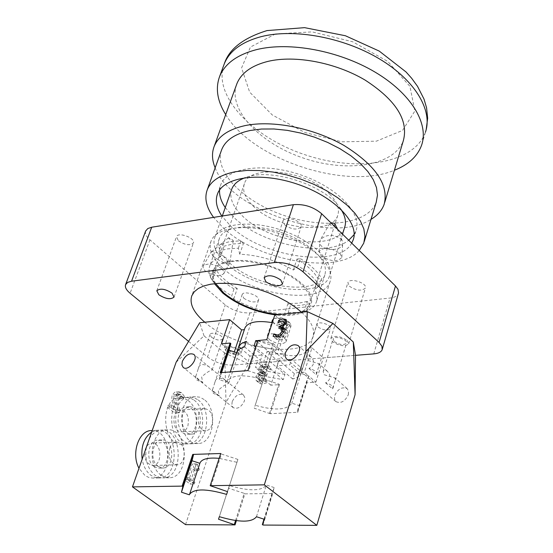 <?xml version="1.0" encoding="UTF-8"?>
<svg xmlns="http://www.w3.org/2000/svg" width="553" height="553" viewBox="0 0 553 553"><rect width="100%" height="100%" fill="white"/><g stroke="black" fill="none" stroke-linecap="round" stroke-linejoin="round"><path stroke-width="0.41" stroke-dasharray="2.77 2.07" d="M340.766 238.841L342.369 241.184L342.68 243.334C342.314 252.583 318.314 250.765 319.8 241.606L320.533 239.539C326.36 234.223 333.106 233.995 340.766 238.841M321.106 255.769C330.742 261.776 337.662 262.281 341.858 257.29L339.901 253.309C330.252 247.267 323.318 246.735 319.102 251.712L321.106 255.769M335.153 223.958C333.051 226.778 331.254 226.64 329.747 223.55L330.839 222.728M213.41 256.44L211.17 252.099C213.617 249.569 231.078 259.571 229.841 262.793L229.723 263.076C226.274 264.216 220.834 262.004 213.41 256.44M221.801 268.779C214.025 263.719 207.824 262.772 203.214 265.938L203.103 268.288L205.156 270.956C212.919 275.975 219.099 276.908 223.702 273.749L223.813 271.426L221.801 268.779M229.129 238.834L228.596 237.728L233.242 240.389L229.129 238.834M239.235 349.814L240.949 353.222C237.666 355.793 232.702 355.04 226.053 350.961L224.304 347.526C227.594 344.954 232.571 345.715 239.235 349.814M243.776 298.233C250.281 302.36 255.189 303.044 258.5 300.272C260.643 295.793 243.458 289.91 242.124 294.666L243.776 298.233M284.726 224.926C291.832 229.675 297.293 230.318 301.109 226.854C303.645 221.4 284.691 214.993 283.046 220.751L284.726 224.926M347.166 340.427L348.68 343.828C344.948 346.862 339.535 346.157 332.45 341.706L330.901 338.263C334.641 335.236 340.067 335.954 347.166 340.427M349.358 286.198C356.284 290.705 361.627 291.327 365.381 288.072C367.641 283.025 349.282 277.323 347.892 282.631L349.358 286.198M178.391 240.811C185.055 245.138 190.059 245.85 193.405 242.933C195.797 238.129 178.052 231.562 176.497 236.684L178.391 240.811M301.585 312.203C311.512 321.438 315.272 329.671 312.88 336.895C306.383 359.609 234.921 349.213 204.797 322.219M223.343 268.578C252.603 296.201 323.208 305.526 330.086 281.588C335.636 267.376 313.074 244.958 280.813 234.078C248.615 223.011 216.251 226.73 211.094 241.08C208.315 249.5 212.4 258.666 223.343 268.578M145.639 231.064C144.879 233.705 146.31 236.643 149.946 239.864L225.271 304.945C232.695 310.572 240.901 313.219 249.894 312.894L390.01 298.053C394.621 297.507 397.427 295.966 398.423 293.422M249.894 312.894L232.53 365.077L355.531 355.33L323.298 357.888L311.933 347.83L304.364 372.224L301.337 372.445L308.913 348.086L311.933 347.83M188.573 341.388L207.52 356.975L225.271 304.945M232.53 365.077C223.46 365.194 215.124 362.498 207.52 356.975M219.334 395.983L212.359 390.37L214.758 382.704C216.182 372.867 229.364 381.916 228.638 383.402C225.61 384.294 222.14 386.623 218.228 390.377L219.334 395.983L213.389 393.342L212.02 390.833L212.359 390.37M227.663 350.823C232.675 353.899 236.421 354.466 238.896 352.531C240.458 349.337 227.29 344.83 226.35 348.231L227.663 350.823M309.03 368.464L316.067 374.581L319.074 365.803L318.673 363.632L307.779 360.432L306.756 357.086L307.053 356.512L308.698 355.759L310.883 356.789C315.051 361.392 314.436 365.284 309.03 368.464C314.097 369.846 316.613 371.657 316.586 373.918L316.067 374.581M318.148 327.03C323.526 330.431 327.632 330.964 330.459 328.641C332.159 324.97 317.975 320.457 316.945 324.334L318.148 327.03M325.558 382.835L332.443 388.828L335.367 380.208L334.945 377.927L324.155 374.74L323.159 371.519L323.664 370.704L325.475 370.234L327.321 371.229C331.475 375.812 330.888 379.676 325.558 382.835C330.528 384.19 333.01 385.959 332.982 388.144L332.443 388.828M334.247 341.554C339.59 344.906 343.669 345.438 346.489 343.157C348.141 339.556 334.074 335.159 333.086 338.961L334.247 341.554M202.751 382.635L195.631 376.904L198.154 369.065C199.674 359.222 212.891 368.478 212.145 369.943C209.096 370.89 205.598 373.24 201.658 376.994L202.751 382.635L196.73 379.952L195.313 377.353L195.631 376.904M211.364 337.178C216.41 340.295 220.17 340.869 222.652 338.899C224.255 335.65 210.983 331.033 210.002 334.496L211.364 337.178M269.187 339.521C276.597 344.132 282.189 344.92 285.963 341.892C288.286 337.012 268.779 330.556 267.376 335.74L269.187 339.521M273.548 318.839L274.461 318.438C280.765 317.595 286.101 319.364 290.477 323.74L290.982 326.146C287.201 329.235 281.629 328.468 274.267 323.844L272.435 320.166M248.587 363.805L224.691 353.07L226.004 402.397L248.587 363.805L278.415 361.441L266.981 351.639L269.878 351.397L262.163 375.293L264.604 376.13L255.216 405.273C274.744 410.838 286.945 410.139 291.811 403.178L299.532 405.681L297.161 411.729L306.272 382.227L308.698 375.978L304.364 372.224M176.11 362.27L204.016 335.823L224.691 353.07M204.016 335.823L199.702 322.745M244.364 329.65L244.751 328.482M272.304 322.662L283.696 325.814L286.724 325.523L278.836 350.153L275.795 350.408L273.258 349.544L263.601 379.545C243.866 374.022 231.686 374.72 227.062 381.632L226.896 382.13L219.202 379.635L221.096 372.618M274.806 314.975L286.724 325.523M308.913 348.086L308.643 349.116C303.168 356.955 290.242 357.715 269.878 351.397M265.875 366.459L267.134 367.261L267.894 364.918L264.431 364.192L261.078 365.367L258.804 368.512L259.364 371.595L260.276 372.01L257.926 373.393L255.928 376.524L255.991 380.174L256.544 380.851L259.067 381.466L263.373 380.16L264.134 377.796L259.806 379.524L258.223 379.151L257.947 376.22L259.599 373.752L262.799 372.936L263.394 371.098L260.995 370.731L260.698 368.595L262.039 366.743L263.961 366.093L265.875 366.459L270.306 369.95L271.06 367.607L267.597 366.881L264.251 368.049L261.977 371.187L262.544 374.27L263.408 374.851L261.113 376.061L259.115 379.192L259.184 382.842L259.737 383.512L262.26 384.135L266.567 382.835L267.327 380.471L263 382.199L261.417 381.819L261.14 378.895L262.779 376.427L265.979 375.618L266.574 373.78L264.175 373.413L263.871 371.27L265.212 369.425L267.134 368.782L269.048 369.141M264.134 377.796L267.327 380.471M263.995 377.803L267.182 380.478M257.912 378.75L261.106 381.418M262.799 372.936L265.979 375.618M263.394 371.098L266.574 373.78M267.016 367.275L270.189 369.964M267.134 367.261L270.306 369.95M267.894 364.918L271.06 367.607M261.078 365.367L264.251 368.049M260.276 372.01L263.456 374.685M260.221 372.176L263.408 374.851M257.926 373.393L261.113 376.061M263.373 380.16L266.567 382.835M285.217 323.934L281.256 325.772L282.051 323.318L284.394 322.309M284.366 329.083L287.581 326.028L287.36 324.224L285.887 323.858M277.613 336.991L280.917 337.987L283.592 336.798L285.327 333.998L285.196 331.558L282.161 331.24L282.749 329.401M277.426 336.825L274.074 333.894M286.648 321.832L289.419 322.51L289.786 325.579L285.597 329.92L287.339 330.846L287.401 333.971L284.76 338.035L280.392 340.005L276.486 339.314L277.212 337.054M283.592 336.798L281.525 334.98M282.161 331.24L278.809 328.295M283.233 324.639L279.894 321.687M281.387 325.758L278.041 322.814M281.256 325.772L277.917 322.828M282.051 323.318L280.101 321.597M285.652 329.747L282.306 326.795M285.597 329.92L284.339 328.8M287.339 330.846L283.993 327.894M276.486 339.314L273.12 336.383M284.947 374.367L268.067 371.388L266.366 376.676L283.267 379.683L284.947 374.367L269.456 361.164L267.735 366.508L255.41 367.455L257.138 362.146L269.456 361.164M283.267 379.683L267.735 366.508M268.067 371.388L257.138 362.146M266.366 376.676L255.41 367.455M302.401 368.83L299.429 371.789L294.383 373.69L292.71 379.026L297.161 377.485L299.733 375.584L300.728 374.208L302.401 368.83L291.514 359.409L289.807 364.807L277.198 365.782L278.912 360.411L291.514 359.409M300.728 374.208L289.807 364.807M294.383 373.69L278.912 360.411M292.71 379.026L277.198 365.782M278.415 361.441L270.832 385.199L279.459 384.618L270.244 413.713L297.811 412.268L306.908 382.773L315.867 382.171L308.698 375.978L301.046 373.496L301.337 372.445M306.908 382.773L306.272 382.227M246.313 341.429L262.253 355.019L260.511 360.383L248.173 361.372L249.921 356.049L262.253 355.019M244.523 346.821L260.511 360.383M236.961 351.943L248.173 361.372M240.686 348.238L249.921 356.049M257.712 340.655L273.182 343.537L271.433 348.978L282.604 358.6L269.982 359.616L271.717 354.238L284.325 353.187L282.604 358.6M273.182 343.537L284.325 353.187M271.433 348.978L255.935 346.074M254.007 345.984L269.982 359.616M257.311 341.878L271.717 354.238M194.283 484.02L194.877 482.23L192.721 480.633L196.619 468.937L198.762 470.541L199.294 468.951L197.67 467.098L197.656 464.7L196.433 463.773L191.179 479.492L189.064 477.923L188.462 479.714L194.283 484.02L190.204 484.089L190.799 482.306L188.642 480.709L192.541 469.034L194.691 470.638L195.223 469.055L193.598 467.202L193.585 464.803L192.354 463.884L187.101 479.575L184.979 478.006L184.384 479.79L190.204 484.089M197.656 464.7L193.585 464.803M196.433 463.773L192.354 463.884M191.179 479.492L187.101 479.575M189.064 477.923L184.979 478.006M188.462 479.714L184.384 479.79M194.877 482.23L190.799 482.306M192.721 480.633L188.642 480.709M196.619 468.937L192.541 469.034M198.762 470.541L194.691 470.638M199.294 468.951L195.223 469.055M179.359 398.844L180.195 396.411L177.478 392.976L175.004 392.036L172.26 394.849L171.693 398.768L173.939 409.897L167.988 405.287L167.296 407.285L174.769 413.063L175.612 410.623L174.126 404.236L173.863 396.266L175.204 394.586L176.912 395.049L179.359 398.844L183.416 398.589L184.253 396.155L180.195 396.411M184.253 396.155L181.536 392.706L179.061 391.766L176.317 394.586L175.757 398.513L178.004 409.662L172.059 405.045L171.361 407.043L178.833 412.842L179.677 410.395L178.19 403.987L177.921 396.003L179.262 394.317L180.969 394.78L183.326 398.519L179.269 398.775M182.49 396.66L178.432 396.923M179.677 410.395L175.612 410.623M178.833 412.842L174.769 413.063M171.361 407.043L167.296 407.285M172.059 405.045L167.988 405.287M178.004 409.662L173.939 409.897M176.359 402.715L172.294 402.964M175.757 398.513L171.693 398.768M187.861 426.017C189.506 416.755 187.038 411.397 180.458 409.953C170.898 410.153 172.26 432.999 181.764 431.789C184.529 431.458 186.561 429.536 187.861 426.017M212.027 424.856C210.741 428.416 208.723 430.365 205.965 430.697C196.488 431.921 195.091 408.771 204.617 408.57C211.184 410.05 213.652 415.476 212.027 424.856M204.154 399.529L199.958 397.213L195.52 396.674C175.349 397.137 178.266 446.008 198.354 443.485C213.88 443.499 218.235 409.517 204.154 399.529M198.119 399.909C212.207 409.856 207.831 443.727 192.292 443.72C172.19 446.236 169.294 397.531 189.479 397.061L193.916 397.593L198.119 399.909M195.271 408.294C203.58 414.107 201.022 434.077 191.898 434.091C180.043 435.598 178.329 406.897 190.246 406.642L195.271 408.294M191.262 408.522C199.578 414.328 197.006 434.25 187.882 434.264C176.02 435.771 174.313 407.132 186.237 406.877L191.262 408.522M194.117 400.151C208.211 410.077 203.822 443.879 188.276 443.872C168.16 446.382 165.278 397.787 185.476 397.317L189.914 397.849L194.117 400.151M188.144 400.524C202.246 410.416 197.836 444.107 182.276 444.107C162.153 446.61 159.292 398.167 179.497 397.697L183.942 398.229L188.144 400.524M145.384 449.119C143.621 458.485 146.082 463.939 152.78 465.481C162.831 465.446 161.842 441.958 151.854 443.126C148.944 443.451 146.787 445.455 145.384 449.119M169.709 448.234C171.098 444.522 173.248 442.497 176.151 442.165C186.112 440.99 187.142 464.79 177.119 464.824C170.428 463.255 167.96 457.725 169.709 448.234M161.172 475.186L165.105 477.211L169.232 477.771C190.674 477.744 188.476 427.255 167.2 429.833C151.004 429.709 146.11 465.488 161.172 475.186M149.331 438.75C152.414 433.455 156.347 430.573 161.123 430.11C182.414 427.545 184.591 477.861 163.135 477.896L159.008 477.343L155.075 475.317C147.623 468.923 144.699 459.626 146.289 447.432M158.117 466.49C149.282 460.767 152.186 439.835 161.739 439.918C174.23 438.446 175.488 467.99 162.921 468.025L158.117 466.49M154.08 466.594C145.239 460.884 148.149 440.001 157.709 440.084C170.2 438.612 171.458 468.094 158.884 468.128L154.08 466.594M151.674 432.045L157.093 430.303C178.398 427.732 180.561 477.944 159.091 477.972L154.964 477.426L151.031 475.4C146.434 471.889 143.476 466.504 142.156 459.239M151.653 430.552C172.66 429.01 174.188 478.11 153.063 478.096L148.937 477.543L145.004 475.532L138.99 468.267M297.811 412.268L297.161 411.729M270.244 413.713L254.262 408.204L255.216 405.273M220.198 372.687L220.882 373.254M247.91 370.593L264.638 376.365L263.601 379.545M226.896 382.13L236.511 353.754L233.601 353.996L234.299 351.902M221.476 343.842L233.601 353.996M236.511 353.754L244.537 329.629M301.046 373.496L291.811 403.178M308.698 375.978L299.532 405.681M264.604 376.13L254.262 408.204M270.832 385.199L263.615 379.158L278.823 384.079L269.601 413.181M221.566 372.584L219.202 379.635M283.696 325.814L275.795 350.408M273.258 349.544L264.638 376.365M266.767 339.715L274.329 346.261L258.431 341.118L248.594 371.167M263.615 379.158L259.26 375.501L266.981 351.639M262.163 375.293L259.26 375.501M257.753 340.537L258.431 341.118M279.459 384.618L278.823 384.079M315.867 382.171L323.298 357.888M232.191 401.658L231.831 405.162L233.193 407.651C237.603 409.379 241.35 407.132 244.426 400.925L244.772 397.441L243.431 394.973C239.027 393.231 235.274 395.457 232.191 401.658M348.335 394.711L348.577 391.213L347.16 388.648C342.155 386.506 338.014 388.8 334.731 395.519L334.475 399.045L335.92 401.63C340.925 403.752 345.065 401.443 348.335 394.711M185.545 524.631L226.004 402.397M263.981 519.184L272.055 493.027L272.726 493.546L244.868 493.85L236.38 520.65M263.007 525.053L272.726 493.546M264.445 519.336L274.253 487.58L272.055 493.027M256.474 516.73L266.346 485.002L274.253 487.58M219.347 516.682L229.364 485.569C249.327 491.382 261.652 491.195 266.346 485.002M218.518 519.219L229.364 485.569M235.571 520.539L244.191 493.338L228.5 488.216M244.868 493.85L244.191 493.338M189.403 494.804L199.889 463.276M210.928 486.225L221.463 454.054L237.901 459.412L227.525 491.645L236.961 462.294L219.154 458.361M237.901 459.412L236.961 462.294M220.744 453.508L221.463 454.054M274.329 346.261L278.836 350.153M329.602 194.048C337.15 201.817 339.86 208.958 337.717 215.456C331.973 235.613 276.037 229.094 253.454 206.345C245.09 198.271 242.069 190.716 244.405 183.686C249.59 163.778 307.62 170.393 329.602 194.048M225.7 114.595C252.299 159.637 345.922 190.585 394.42 170.248M236.428 85.003C228.009 110.344 260.802 144.153 304.364 158.407C347.802 173.048 394.676 165.665 403.427 140.386M215.145 167.849C230.705 210.797 332.657 244.55 371.008 219.347M221.324 150.658C214.149 172.564 244.91 202.654 285.341 215.912C325.655 229.502 368.623 223.896 376.254 202.101M225.265 207.548L234.251 217.778C262.371 244.993 326.823 258.057 348.743 240.244M354.148 234.548L355.973 230.836C362.581 213.672 337.344 187.218 300.632 174.845C264.009 162.25 226.965 167.504 220.744 184.799L219.569 190.059M351.687 243.126C338.457 268.502 262.765 257.38 231.168 226.654L221.857 216.064M231.458 189.949C229.232 198.251 233.048 207.071 242.898 216.417C270.32 243.645 337.655 251.663 344.602 227.497M340.862 209.186C326.636 185.587 270.797 167.165 245.338 177.631M215.656 283.558C213.085 279.113 212.476 275.076 213.831 271.44L216.804 267.175L221.988 263.899L229.17 261.783L238.011 260.968L248.083 261.5L258.873 263.366L269.816 266.477L280.357 270.68L289.938 275.747L298.074 281.415L304.364 287.38L308.505 293.346L310.323 299.014L309.777 304.102L306.715 308.588L301.309 311.954M300.362 312.334C294.611 314.457 287.408 315.203 278.753 314.567M212.29 280.219L210.271 277.122L212.711 270.134L215.946 269.712L212.29 280.219C209.041 274.965 208.211 270.196 209.801 265.91C211.357 261.991 214.896 258.977 220.412 256.875L224.152 246.133L221.525 243.769L219.029 250.931L220.412 256.875M302.367 242.262C320.194 253.661 327.694 264.521 324.86 274.855C318.77 296.194 255.921 287.982 230.013 263.318C220.377 254.511 216.79 246.375 219.258 238.903C224.096 221.691 271.882 223.108 302.367 242.262M293.373 270.037L296.913 259.115C307.268 265.378 314.318 271.958 318.058 278.85L314.643 289.696L319.309 285.666C315.328 278.816 308.256 272.242 298.095 265.938L293.373 270.037C276.189 260.29 258.313 255.023 239.739 254.221L243.444 243.375L232.875 243.97L224.152 246.133M303.777 312.065L307.129 301.461L309.535 303.659L307.316 310.717L304.738 311.754C310.807 309.659 314.657 306.459 316.302 302.159C317.622 298.454 317.069 294.3 314.643 289.696M307.129 301.461L298.309 303.238L287.968 303.542L284.588 314.049L288.141 312.708L290.387 305.719L287.968 303.542M233.746 298.938L237.285 288.507L234.057 288.887L231.693 295.827L233.746 298.938C249.991 307.945 266.933 312.984 284.588 314.049M237.285 288.507C227.318 282.694 220.205 276.424 215.946 269.712M221.525 243.769L228.942 241.861L237.672 241.018L240.832 240.984L243.444 243.375M234.057 288.887C224.311 283.06 217.191 276.811 212.711 270.134M239.739 254.221L238.35 248.214L227.822 248.843L219.029 250.931M238.35 248.214L240.832 240.984M210.271 277.122C214.778 283.765 221.926 290 231.693 295.827M296.913 259.115L300.445 258.652L298.095 265.938M319.309 285.666L321.583 278.429L318.058 278.85M300.445 258.652C310.572 264.956 317.622 271.551 321.583 278.429M309.535 303.659L300.659 305.367L290.387 305.719M288.141 312.708L298.426 312.39L307.316 310.717M212.069 279.887L214.529 283.668C207.472 267.707 217.626 259.972 244.986 260.463C270.507 262.468 300.936 277.682 309.175 292.302C314.346 302.221 311.457 309.231 300.5 313.316C293.781 315.528 285.431 316.06 275.463 314.906M226.55 263.774C216.043 254.214 212.138 245.359 214.827 237.216C219.818 223.308 251.027 219.665 282.009 230.318C313.067 240.783 334.793 262.447 329.408 276.224C322.765 299.401 254.691 290.491 226.55 263.774M359.229 250.502C338.291 275.235 257.788 261.071 223.184 227.871L213.589 217.384M373.766 353.885L390.01 298.053M149.946 239.864L130.086 293.256M259.806 379.524L263 382.199M257.947 376.22L261.14 378.895M259.599 373.752L262.779 376.427M261.977 372.999L265.157 375.681M262.744 371.146L265.924 373.828M260.698 368.595L263.871 371.27M262.039 366.743L265.212 369.425M263.961 366.093L267.134 368.782M264.431 364.192L267.597 366.881M258.804 368.512L261.977 371.187M255.928 376.524L259.115 379.192M255.991 380.174L259.184 382.842M259.067 381.466L262.26 384.135M280.917 337.987L279.224 336.514M285.327 333.998L283.489 332.381M283.046 331.157L279.694 328.212M287.581 326.028L285.611 324.279M287.36 324.224L284.028 321.265M285.638 323.871L282.3 320.92M289.786 325.579L286.447 322.62M287.401 333.971L284.048 331.019M284.76 338.035L281.401 335.097M280.392 340.005L277.025 337.067M180.969 394.78L176.912 395.049M179.262 394.317L175.204 394.586M177.921 396.003L173.863 396.266M178.19 403.987L174.126 404.236M176.317 394.586L172.26 394.849M181.536 392.706L177.478 392.976M275.518 33.92L250.468 47.026L241.585 67.929L249.652 92.109L272.256 114.948L304.862 132.492L341.678 141.803L376.337 141.188L402.543 130.432L414.861 111.042L409.939 86.392L387.812 61.452L352.655 41.765L312.189 31.88L275.518 33.92M223.765 65.268C213.223 96.54 252.942 137.697 305.394 154.875C357.68 172.529 414.674 163.488 425.423 132.215L426.176 129.672M341.858 257.29L342.68 243.334M319.102 251.712L319.8 241.606M329.747 223.55L320.533 239.539M337.275 229.025L342.369 241.184M223.702 273.749L229.723 263.076M203.214 265.938L210.956 252.327M228.596 237.728L211.17 252.099M233.242 240.389L229.841 262.793M240.949 353.222L258.5 300.272M224.304 347.526L242.124 294.666M282.569 283.786L301.109 226.854M264.127 277.737L283.046 220.751M348.68 343.828L365.381 288.072M330.901 338.263L347.892 282.631M174.064 296.982L193.405 242.933M156.81 290.767L176.497 236.684M211.094 241.08L191.843 295.689M330.086 281.588L312.88 336.895M382.192 349.641L382.303 349.247M228.645 383.402L238.896 352.531M212.02 390.833L212.504 389.395M214.758 382.704L226.35 348.231M316.586 373.918L317.215 371.858M319.074 365.803L330.459 328.641M306.756 357.086L316.945 324.334M332.982 388.144L333.639 385.966M335.367 380.208L346.489 343.157M323.159 371.519L333.086 338.961M212.145 369.943L222.652 338.899M195.313 377.353L195.769 376.005M198.154 369.065L210.002 334.496M285.963 341.892L290.982 326.146M267.376 335.74L271.668 322.544M290.477 323.74C286.316 318.417 280.979 316.648 274.461 318.438M258.223 379.151L261.417 381.819M260.995 370.731L264.175 373.413M266.719 367.005L269.892 369.694M259.364 371.595L262.544 374.27M256.544 380.851L259.737 383.512M287.014 330.48L283.668 327.528M179.559 394.261L175.495 394.524M179.061 391.766L175.004 392.036M204.617 408.57L180.458 409.953M205.965 430.697L181.764 431.789M195.52 396.674L189.479 397.061M198.354 443.485L192.292 443.72M190.246 406.642L186.237 406.877M191.898 434.091L187.882 434.264M185.476 397.317L179.497 397.697M188.276 443.872L182.276 444.107M176.151 442.165L151.854 443.126M177.119 464.824L152.78 465.481M167.2 429.833L161.123 430.11M169.232 477.771L163.135 477.896M161.739 439.918L157.709 440.084M162.921 468.025L158.884 468.128M157.093 430.303L152.206 430.524M159.091 477.972L153.063 478.096M301.067 373.448L308.643 349.116M227.062 381.632L230.29 371.927M243.431 394.973L193.757 354.362M233.193 407.651L183.181 367.413M347.16 388.648L334.945 377.927M327.321 371.229L318.673 363.632M310.883 356.789L298.067 345.535M335.92 401.63L286.468 358.938M425.423 132.215L421.607 145.156M384.736 202.384L384.162 204.292M353.574 238.62L355.973 230.836M217.523 193.847L220.744 184.799M244.405 183.686L213.831 271.44M337.717 215.456L309.777 304.102M219.258 238.903L209.801 265.91M324.86 274.855L316.302 302.159M300.5 313.316L304.738 311.754M222.292 215.995L214.827 237.216M342.521 234.161L329.408 276.224M364.289 241.419L363.791 243.064"/><path stroke-width="0.83" d="M330.839 222.728L334.752 223.371L337.275 229.025M280.765 279.963L282.514 283.952C278.726 287.187 273.189 286.454 265.91 281.767L264.127 277.737C267.929 274.509 273.472 275.249 280.765 279.963M172.052 293.145L174.022 297.092C170.704 299.809 165.637 299.028 158.815 294.749L156.81 290.767C160.142 288.051 165.223 288.846 172.052 293.145M204.797 322.219C193.536 312.528 189.216 303.68 191.843 295.689L194.303 291.756L198.333 288.466L203.85 285.915L210.728 284.194L218.781 283.35L227.801 283.426L237.534 284.436L247.709 286.35L258.03 289.115L268.184 292.655L277.889 296.864L286.855 301.627L294.832 306.791L301.585 312.203M382.303 349.247L398.554 292.952L397.987 289.302L395.478 285.97L321.639 213.728C313.427 206.85 304.012 203.836 293.394 204.686L151.695 227.228L147.81 228.534L145.639 231.064M395.478 285.97L379.075 342.459L381.929 346.226L382.192 349.641C381.224 352.047 378.418 353.464 373.766 353.885L355.531 355.33L355.088 394.704L316.814 525.35L263.007 525.053L262.322 524.548L263.981 519.184M379.075 342.459L303.023 271.806L321.639 213.728M293.394 204.686L274.267 262.564C284.995 261.97 294.576 265.046 303.023 271.806M274.267 262.564L131.559 281.207L151.695 227.228M188.573 341.388L130.086 293.256C126.236 289.993 124.743 287.097 125.614 284.553L127.674 282.383L131.559 281.207M272.435 320.166L273.548 318.839M307.261 311.622L332.934 323.429L305.913 351.473L307.261 311.622L274.806 314.975L266.767 339.715L257.753 340.537L247.91 370.593L220.198 372.687L230.145 343.047L221.476 343.842L229.661 319.648L199.702 322.745L176.11 362.27L132.471 486.882L185.545 524.631L235.032 524.901L218.518 519.219L219.347 516.682C239.47 522.599 251.85 522.613 256.474 516.73L264.445 519.336L262.322 524.548M229.661 319.648L241.633 329.913L244.364 329.65M244.751 328.482L244.91 328.005C248.11 321.97 257.242 320.187 272.304 322.662M355.088 394.704L353.298 342.017L332.934 323.429M353.298 342.017L355.531 355.33M226.619 494.403L227.511 491.638L226.619 494.403C206.262 488.506 193.903 488.499 189.541 494.375L189.403 494.804L181.453 492.205L192.002 460.753L193.474 454.96L192.755 454.414L220.744 453.508L210.202 485.679L264.32 484.843L305.913 351.473M264.32 484.843L316.814 525.35M285.887 323.858L285.217 323.934M282.749 329.401L284.366 329.083M277.212 337.054L277.613 336.991M284.394 322.309L286.648 321.832M273.922 333.908L277.551 335.056L280.233 333.853L281.975 331.053L281.85 328.606L278.809 328.295L279.431 326.367L281.643 325.917L283.502 324.507L284.242 323.07L284.028 321.265L282.3 320.92L277.917 322.828L278.712 320.367L283.115 318.894L286.046 319.51L286.447 322.62L282.251 326.968L283.993 327.894L284.048 331.019L281.401 335.097L277.025 337.067L273.12 336.383L273.922 333.908L277.281 336.839M281.525 334.98L280.233 333.853M282.783 329.312L279.431 326.367M280.101 321.597L278.712 320.367M284.339 328.8L282.251 326.968M238.737 346.593L241.426 343.496L246.313 341.429L244.523 346.821L239.643 348.867L236.961 351.943L238.737 346.593L240.686 348.238M255.935 346.074L254.007 345.984L255.79 340.565L257.311 341.878M255.79 340.565L257.712 340.655M146.289 447.432L149.331 438.75M142.156 459.239C140.766 446.7 143.939 437.637 151.674 432.045M138.99 468.267C130.971 453.93 138.582 430.663 151.087 430.58L151.653 430.552M221.096 372.618L230.829 343.62L229.073 350.208L236.698 352.676M234.299 351.902L241.633 329.913M229.073 350.208L221.566 372.584M230.145 343.047L230.829 343.62M182.331 361.379C185.573 355.04 189.389 352.703 193.757 354.362C199.156 358.213 188.075 371.886 183.181 367.413L181.882 364.932L182.331 361.379M285.41 352.779C288.866 345.895 293.09 343.482 298.067 345.535C303.95 350.028 291.797 364.068 286.468 358.938L285.072 356.353L285.41 352.779M234.348 524.403L235.571 520.539M236.38 520.65L235.032 524.901M181.453 492.205L182.836 486.654L193.474 454.96M199.875 463.317L192.002 460.753M219.154 458.361C208.322 457.393 201.949 458.9 200.027 462.875L199.889 463.276M210.202 485.679L227.525 491.645M182.836 486.654L182.11 486.115L192.755 454.414M132.471 486.882L182.11 486.115M394.42 170.248C408.467 164.725 417.529 156.354 421.607 145.156C429.163 123.499 410.941 93.27 374.782 71.945C338.699 50.593 289.399 41.496 256.647 49.604C237.237 54.65 224.905 63.588 219.652 76.404C215.262 88.293 217.274 101.026 225.7 114.595M384.736 202.384L403.427 140.386C408.605 120.091 395.824 99.982 365.063 80.061C335.498 62.51 295.102 54.892 267.956 61.383C251.636 65.496 241.281 72.934 236.898 83.697L236.428 85.003M371.008 219.347C377.588 215.407 381.971 210.382 384.162 204.292C389.049 184.902 375.701 165.312 344.097 145.522C313.745 128.033 272.574 119.883 245.179 125.586C228.714 129.215 218.38 136.156 214.17 146.421C211.661 153.008 211.986 160.149 215.145 167.849M364.289 241.419L376.254 202.101L377.478 195.112L376.482 187.536L373.24 179.58L367.8 171.471L360.293 163.46L350.913 155.787L339.936 148.702L327.68 142.432L314.539 137.172L300.915 133.1L287.249 130.342L273.963 128.98L261.472 129.036L250.15 130.494C235.06 133.764 225.589 140.103 221.746 149.504L221.324 150.658M348.743 240.244L354.148 234.548M219.569 190.059C219.23 195.617 221.131 201.451 225.265 207.548M221.857 216.064C216.493 208.011 215.048 200.601 217.523 193.847C223.695 176.684 260.795 171.582 297.528 184.211C334.351 196.619 359.72 222.99 353.146 240.023L351.687 243.126M342.521 234.161L344.602 227.497C346.503 222.016 345.259 215.912 340.862 209.186M245.338 177.631C238.288 180.223 233.76 184.038 231.762 189.085L231.458 189.949M278.753 314.567C257.2 312.286 238.868 305.069 223.765 292.924L215.656 283.558M301.309 311.954L300.362 312.334M275.463 314.906C254.56 311.92 236.988 304.634 222.735 293.042L214.847 284.159M213.589 217.384C206.31 207.396 204.202 198.195 207.257 189.783C210.997 180.693 220.453 174.658 235.626 171.686L247.025 170.421L259.627 170.538L273.044 172.052L286.876 174.921L300.68 179.075L314.014 184.37L326.457 190.64L337.634 197.691L347.194 205.281L354.874 213.181L360.466 221.138L363.839 228.914L364.939 236.297L363.791 243.064L359.229 250.502M279.224 336.514L277.551 335.056M283.489 332.381L281.975 331.053M283.475 329.242L280.129 326.298M285.611 324.279L284.242 323.07M286.447 321.853L283.115 318.894M425.423 132.215C433.034 110.365 414.978 79.985 379.005 58.646C343.116 37.286 294.009 28.321 261.32 36.616C241.944 41.779 229.613 50.821 224.318 63.754L223.765 65.268M125.614 284.553L145.716 230.85M271.668 322.544L272.484 320.021M277.565 336.95L274.198 334.012M152.206 430.524L151.087 430.58M230.29 371.927L244.91 328.005M189.541 494.375L200.027 462.875M219.652 76.404L224.318 63.754C229.108 49.003 243.341 37.943 267.023 30.581L304.572 27.65L345.411 35.751L379.234 51.09L406.013 71.938L411.619 78.222L417.536 86.358L424.013 99.084L426.584 107.835L427.656 118.252L426.176 129.672M236.898 83.697L214.17 146.421M353.146 240.023L353.574 238.62M231.762 189.085L222.292 215.995M221.746 149.504L207.257 189.783"/></g></svg>
